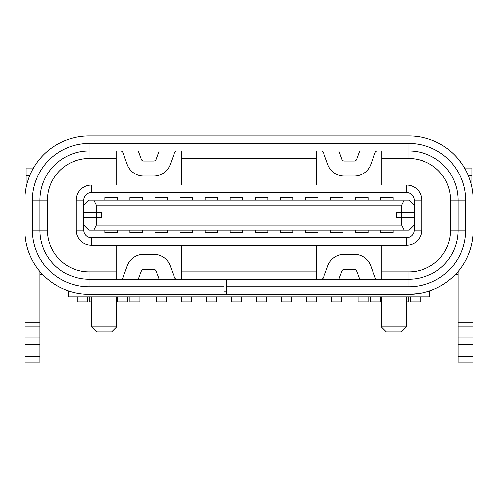 <?xml version="1.0" encoding="UTF-8"?>
<svg xmlns="http://www.w3.org/2000/svg" width="498" height="498" viewBox="0 0 498 498"><rect width="100%" height="100%" fill="white"/><g stroke="black" fill="none" stroke-linecap="round" stroke-linejoin="round"><path stroke-width="0.75" d="M117.397 200.121L117.397 197.613L104.866 197.613L104.866 200.121M192.602 200.121L192.602 197.613L180.064 197.613L180.064 200.121M267.8 200.121L267.8 197.613L255.269 197.613L255.269 200.121M142.465 200.121L142.465 197.613L129.928 197.613L129.928 200.121M167.533 200.121L167.533 197.613L154.996 197.613L154.996 200.121M217.663 200.121L217.663 197.613L205.132 197.613L205.132 200.121M242.731 200.121L242.731 197.613L230.201 197.613L230.201 200.121M292.868 200.121L292.868 197.613L280.337 197.613L280.337 200.121M343.004 200.121L343.004 197.613L330.467 197.613L330.467 200.121M368.072 200.121L368.072 197.613L355.535 197.613L355.535 200.121M317.936 200.121L317.936 197.613L305.399 197.613L305.399 200.121M393.134 200.121L393.134 197.613L380.603 197.613L380.603 200.121M393.134 230.201L393.134 232.709L380.603 232.709L380.603 230.201M368.072 230.201L368.072 232.709L355.535 232.709L355.535 230.201M343.004 230.201L343.004 232.709L330.467 232.709L330.467 230.201M317.936 230.201L317.936 232.709L305.399 232.709L305.399 230.201M292.868 230.201L292.868 232.709L280.337 232.709L280.337 230.201M267.8 230.201L267.8 232.709L255.269 232.709L255.269 230.201M242.731 230.201L242.731 232.709L230.201 232.709L230.201 230.201M217.663 230.201L217.663 232.709L205.132 232.709L205.132 230.201M192.602 230.201L192.602 232.709L180.064 232.709L180.064 230.201M167.533 230.201L167.533 232.709L154.996 232.709L154.996 230.201M142.465 230.201L142.465 232.709L129.928 232.709L129.928 230.201M117.397 230.201L117.397 232.709L104.866 232.709L104.866 230.201M404.164 230.201L409.182 230.201L414.193 225.183L414.193 212.652L396.645 212.652L396.645 217.663L396.645 212.652L401.656 212.652L401.656 217.663L396.645 217.663L401.656 217.663L401.656 225.183L404.164 230.201L93.836 230.201L96.344 225.183L401.656 225.183M414.193 217.663L401.656 217.663L414.193 217.663M93.836 230.201L88.818 230.201L83.807 225.183L83.807 217.663L101.355 217.663L101.355 212.652L101.355 217.663L96.344 217.663L96.344 212.652L83.807 212.652L83.807 205.132L88.818 200.121L409.182 200.121L414.193 205.132L414.193 200.121A7.52 7.52 0 0 0 406.673 192.602L91.327 192.602A7.52 7.52 0 0 0 83.807 200.121L83.807 205.132M96.344 225.183L96.344 217.663L83.807 217.663L83.807 212.652L101.355 212.652L96.344 212.652L96.344 205.132L93.836 200.121M341.746 296.876L341.746 301.894L331.724 301.894L331.724 296.876M316.678 296.876L316.678 301.894L306.656 301.894L306.656 296.876M291.616 296.876L291.616 301.894L281.588 301.894L281.588 296.876M266.548 296.876L266.548 301.894L256.52 301.894L256.52 296.876M241.48 296.876L241.48 301.894L231.452 301.894L231.452 296.876M216.412 296.876L216.412 301.894L206.384 301.894L206.384 296.876M191.344 296.876L191.344 301.894L181.322 301.894L181.322 296.876M166.276 296.876L166.276 301.894L156.254 301.894L156.254 296.876M410.682 296.876L410.682 301.894L420.71 301.894L420.71 296.876M406.424 301.894L408.173 301.894L408.173 296.876M370.574 296.876L370.574 301.894L380.603 301.894L380.603 296.876M358.043 296.876L358.043 301.894L368.072 301.894L368.072 296.876M77.29 296.876L77.29 301.894L87.318 301.894L87.318 296.876M89.827 296.876L89.827 301.894L91.576 301.894M117.397 296.876L117.397 301.894L127.426 301.894L127.426 296.876M129.928 296.876L129.928 301.894L139.957 301.894L139.957 296.876M406.424 326.956L401.407 331.973L386.367 331.973L381.356 326.956L406.424 326.956L406.424 296.876M381.356 326.956L381.356 296.876M116.644 326.956L111.633 331.973L96.593 331.973L91.576 326.956L116.644 326.956L116.644 296.876M91.576 326.956L91.576 296.876M68.519 290.988L68.519 296.876L429.481 296.876L429.481 290.988M404.164 200.121L401.656 205.132L401.656 212.652L414.193 212.652L414.193 205.132M401.656 205.132L96.344 205.132M83.807 225.183L83.807 230.201A7.52 7.52 0 0 0 91.327 237.72L406.673 237.72A7.52 7.52 0 0 0 414.193 230.201L414.193 225.183M421.713 200.121L421.713 230.201A15.04 15.04 0 0 1 406.673 245.24L91.327 245.24A15.04 15.04 0 0 1 76.287 230.201L76.287 200.121A15.04 15.04 0 0 1 91.327 185.082L406.673 185.082A15.04 15.04 0 0 1 421.713 200.121L414.193 200.121M316.678 150.987L316.678 158.507L181.322 158.507L181.322 185.082M316.678 158.507L316.678 185.082M381.854 245.24L381.854 271.808L408.926 271.808A41.614 41.614 0 0 0 450.541 230.201L450.541 200.121A41.614 41.614 0 0 0 408.926 158.507L381.854 158.507L381.854 150.987M116.146 150.987L116.146 185.082M116.146 158.507L89.074 158.507A41.614 41.614 0 0 0 47.459 200.121L47.459 230.201A41.614 41.614 0 0 0 89.074 271.808L116.146 271.808L116.146 279.328M381.854 158.507L381.854 185.082M181.322 158.507L181.322 150.987M316.678 245.24L316.678 279.328M181.322 245.24L181.322 271.808L316.678 271.808M116.146 245.24L116.146 271.808M181.322 279.328L181.322 271.808M381.854 279.328L381.854 271.808M458.06 274.821L455.048 274.821M42.953 274.821L39.94 274.821M464.503 168.031L471.849 168.031L471.849 175.551L468.213 175.551M471.849 187.497L471.849 175.551M29.787 175.551L26.151 175.551L26.151 168.031L33.497 168.031M26.151 175.551L26.151 187.497M377.447 279.328A2.509 2.509 0 0 1 375.094 277.685L370.773 265.808A17.548 17.548 0 0 0 354.283 254.266L344.255 254.266A17.548 17.548 0 0 0 327.765 265.808L323.445 277.685A2.509 2.509 0 0 1 321.092 279.328M338.852 279.328L341.902 270.956A2.509 2.509 0 0 1 344.255 269.306L354.283 269.306A2.509 2.509 0 0 1 356.636 270.956L359.687 279.328M176.908 279.328A2.509 2.509 0 0 1 174.555 277.685L170.235 265.808A17.548 17.548 0 0 0 153.745 254.266L143.717 254.266A17.548 17.548 0 0 0 127.227 265.808L122.906 277.685A2.509 2.509 0 0 1 120.553 279.328M138.313 279.328L141.364 270.956A2.509 2.509 0 0 1 143.717 269.306L153.745 269.306A2.509 2.509 0 0 1 156.098 270.956L159.148 279.328M223.932 291.865L226.441 291.865M223.932 279.328L223.932 286.854L89.074 286.854A56.654 56.654 0 0 1 32.42 230.201L32.42 200.121A56.654 56.654 0 0 1 89.074 143.468L408.926 143.468A56.654 56.654 0 0 1 465.58 200.121L465.58 230.201A56.654 56.654 0 0 1 408.926 286.854L226.441 286.854L226.441 279.328L408.926 279.328A49.134 49.134 0 0 0 458.06 230.201L458.06 200.121A49.134 49.134 0 0 0 408.926 150.987L89.074 150.987A49.134 49.134 0 0 0 39.94 200.121L39.94 230.201A49.134 49.134 0 0 0 89.074 279.328L226.441 279.328M226.441 286.854L226.441 294.374L408.926 294.374L418.955 293.583M223.932 286.854L223.932 294.374L226.441 294.374M408.926 294.374A64.174 64.174 0 0 0 473.1 230.201L473.1 200.121A64.174 64.174 0 0 0 408.926 135.948L89.074 135.948A64.174 64.174 0 0 0 24.9 200.121L24.9 230.201A64.174 64.174 0 0 0 89.074 294.374L223.932 294.374M86.117 294.306L89.074 294.374M159.148 150.987L156.098 159.366A2.509 2.509 0 0 1 153.745 161.016L143.717 161.016A2.509 2.509 0 0 1 141.364 159.366L138.313 150.987M120.553 150.987A2.509 2.509 0 0 1 122.906 152.637L127.227 164.508A17.548 17.548 0 0 0 143.717 176.055L153.745 176.055A17.548 17.548 0 0 0 170.235 164.508L174.555 152.637A2.509 2.509 0 0 1 176.908 150.987M321.092 150.987A2.509 2.509 0 0 1 323.445 152.637L327.765 164.508A17.548 17.548 0 0 0 344.255 176.055L354.283 176.055A17.548 17.548 0 0 0 370.773 164.508L375.094 152.637A2.509 2.509 0 0 1 377.447 150.987M359.687 150.987L356.636 159.366A2.509 2.509 0 0 1 354.283 161.016L344.255 161.016A2.509 2.509 0 0 1 341.902 159.366L338.852 150.987M458.06 271.478L458.06 344.504L473.1 344.504L473.1 362.052L458.06 362.052L458.06 356.5L473.1 356.5M458.06 356.5L458.06 344.504L473.1 344.504L473.1 230.201M39.94 271.478L39.94 362.052L24.9 362.052L24.9 344.504L39.94 344.504L24.9 344.504L24.9 230.201M461.434 163.226L456.685 157.256M421.713 230.201L414.193 230.201M406.673 185.082L406.673 192.602M406.673 245.24L406.673 237.72M91.327 192.602L91.327 185.082M83.807 200.121L76.287 200.121M83.807 230.201L76.287 230.201M91.327 237.72L91.327 245.24M450.541 200.121L465.58 200.121M408.926 158.507L408.926 143.468M89.074 143.468L89.074 158.507M32.42 200.121L47.459 200.121M450.541 230.201L465.58 230.201M32.42 230.201L47.459 230.201M408.926 271.808L408.926 286.854M89.074 286.854L89.074 271.808M458.06 337.993L473.1 337.993M458.06 326.209L473.1 326.209M458.06 322.698L473.1 322.698M39.94 356.5L24.9 356.5M39.94 322.698L24.9 322.698M39.94 326.209L24.9 326.209M39.94 337.993L24.9 337.993"/></g></svg>
